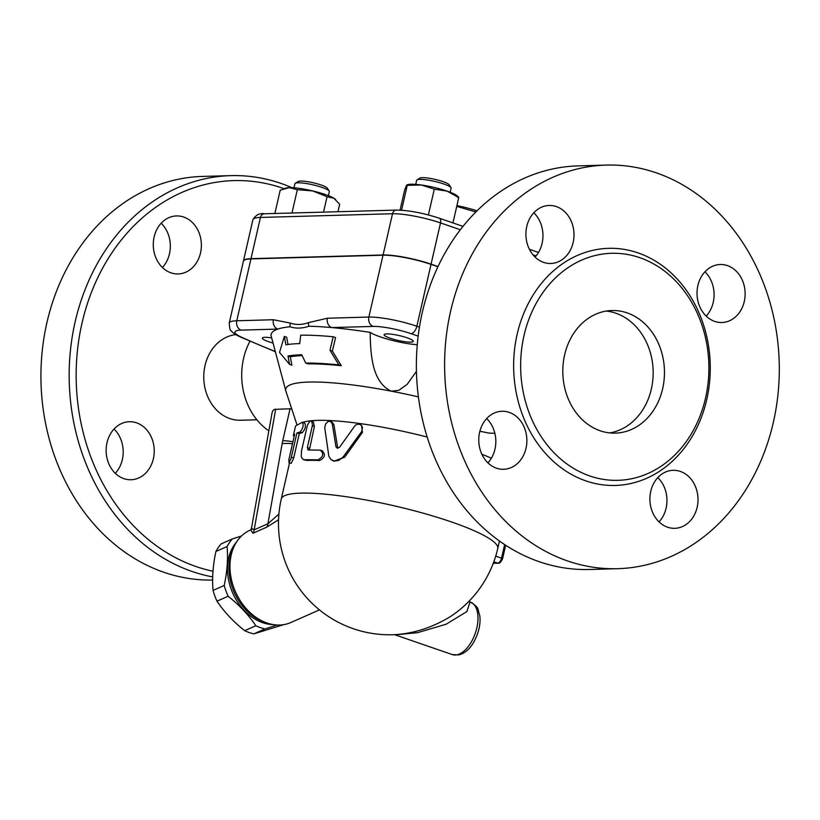 <?xml version="1.0" encoding="UTF-8"?>
<svg xmlns="http://www.w3.org/2000/svg" width="820" height="820" viewBox="0 0 820 820"><rect width="100%" height="100%" fill="white"/><g stroke="black" fill="none" stroke-linecap="round" stroke-linejoin="round"><path stroke-width="1.23" d="M475.887 211.96L456.74 206.384M456.914 205.605A31.539 5.258 12.9 0 1 477.025 210.822M639.774 257.675A113.56 94.115 88.4 0 0 611.587 253.298A113.56 94.115 88.4 0 0 520.7 369.441A113.56 94.115 88.4 0 0 617.952 480.325A113.56 94.115 88.4 0 0 708.255 381.32A113.56 94.115 88.4 0 0 639.774 257.675M656.389 172.866A201.884 167.321 88.4 0 0 606.287 165.087A201.884 167.321 88.4 0 0 444.696 371.573A201.884 167.321 88.4 0 0 617.593 568.691A201.884 167.321 88.4 0 0 778.149 392.688A201.884 167.321 88.4 0 0 656.389 172.866M543.568 262.369A29.018 24.057 -91.6 0 1 526.071 230.768A29.018 24.057 -91.6 0 1 549.144 205.461A29.018 24.057 -91.6 0 1 574 233.802A29.018 24.057 -91.6 0 1 550.774 263.486A29.018 24.057 -91.6 0 1 543.568 262.369M526.02 448.273A29.018 24.057 -91.6 0 1 503.634 469.286A29.018 24.057 -91.6 0 1 478.777 440.945A29.018 24.057 -91.6 0 1 502.004 411.261A29.018 24.057 -91.6 0 1 526.02 448.273M680.333 471.418A29.018 24.057 -91.6 0 1 697.841 503.019A29.018 24.057 -91.6 0 1 674.768 528.316A29.018 24.057 -91.6 0 1 649.911 499.985A29.018 24.057 -91.6 0 1 673.138 470.301A29.018 24.057 -91.6 0 1 680.333 471.418M697.892 285.514A29.018 24.057 -91.6 0 1 720.268 264.501A29.018 24.057 -91.6 0 1 745.124 292.832A29.018 24.057 -91.6 0 1 721.897 322.516A29.018 24.057 -91.6 0 1 697.892 285.514M617.624 568.691L589.385 569.49A201.884 167.321 -91.6 0 1 416.468 372.362A201.884 167.321 -91.6 0 1 578.059 165.886L606.287 165.087M535.05 257.06A29.018 24.057 88.4 0 0 533.81 212.759M487.92 462.859A29.018 24.057 88.4 0 0 494.962 449.145A29.018 24.057 88.4 0 0 486.67 418.559M659.044 521.899A29.018 24.057 88.4 0 0 657.804 477.599M706.184 316.1A29.018 24.057 88.4 0 0 713.226 302.385A29.018 24.057 88.4 0 0 704.933 271.799M600.127 430.756A61.326 50.819 -91.6 0 1 563.145 363.998A61.326 50.819 -91.6 0 1 611.904 310.524A61.326 50.819 -91.6 0 1 664.436 370.394A61.326 50.819 -91.6 0 1 615.348 433.124A61.326 50.819 -91.6 0 1 600.127 430.756M606.267 311.067A61.326 50.819 -91.6 0 1 653.14 370.712A61.326 50.819 -91.6 0 1 609.691 432.898M291.858 187.667A201.884 167.321 88.4 0 0 280.942 183.403A201.884 167.321 88.4 0 0 230.83 175.634L202.601 176.423A201.884 167.321 88.4 0 0 41 382.14A201.884 167.321 88.4 0 0 212.647 580.058M162.421 267.525A29.018 24.057 88.4 0 0 161.181 223.224M115.292 473.324A29.018 24.057 88.4 0 0 122.334 459.61A29.018 24.057 88.4 0 0 114.041 429.024M230.83 175.634A201.884 167.321 88.4 0 0 69.403 364.316A201.884 167.321 88.4 0 0 212.698 576.921M212.995 571.232A196.831 163.139 -91.6 0 1 79.929 333.248A196.831 163.139 -91.6 0 1 282.654 188.18A196.831 163.139 -91.6 0 1 283.966 188.641M235.822 334.632A42.896 35.557 88.4 0 0 203.893 373.254A42.896 35.557 88.4 0 0 229.877 418.589A42.896 35.557 88.4 0 0 240.526 420.24L256.875 419.779M183.721 217.044A29.018 24.057 -91.6 0 1 201.218 248.644A29.018 24.057 -91.6 0 1 178.135 273.941A29.018 24.057 -91.6 0 1 153.289 245.61A29.018 24.057 -91.6 0 1 176.515 215.926A29.018 24.057 -91.6 0 1 183.721 217.044M107 442.738A29.018 24.057 -91.6 0 1 129.386 421.726A29.018 24.057 -91.6 0 1 154.232 450.067A29.018 24.057 -91.6 0 1 131.005 479.741A29.018 24.057 -91.6 0 1 107 442.738M400.047 210.125L404.66 189.994L406.474 185.402L407.253 185.361L406.474 185.402M323.531 212.124L327.057 196.738L312.707 190.927A26.496 4.418 12.9 0 1 333.883 198.235L327.057 196.738M337.973 211.724L339.675 204.282L333.883 198.235A26.496 4.418 12.9 0 1 335.452 199.342A26.496 4.418 12.9 0 1 335.575 199.455M243.448 261.047A42.896 7.154 12.9 0 1 243.468 260.924A42.896 7.154 12.9 0 1 251.002 258.669L383.083 254.969A35.332 5.894 12.9 0 1 431.074 264.153L438.013 266.541M452.947 222.927L458.749 197.599L447.043 191.111L434.303 189.164L421.295 184.992L407.253 185.361L401.564 210.207M457.98 197.64L458.749 197.599M428.399 214.953L434.303 189.164M236.703 541.774A47.95 36.316 66.2 0 0 232.706 593.044A47.95 36.316 66.2 0 0 273.306 624.604M277.129 625.004L265.024 628.919A52.367 39.657 -113.8 0 1 260.411 627.628A52.367 39.657 -113.8 0 1 255.84 625.752C248.655 615.01 239.419 605.18 228.134 596.242A52.367 39.657 -113.8 0 1 224.219 585.459C227.212 571.591 228.165 558.615 227.078 546.55A52.367 39.657 -113.8 0 1 232.347 538.935L241.48 535.972M232.347 538.935L221.185 543.865A52.367 39.657 66.2 0 0 215.916 551.481C212.923 565.359 211.97 578.326 213.067 590.39A52.367 39.657 66.2 0 0 216.982 601.173C224.167 611.915 233.403 621.745 244.688 630.682A52.367 39.657 66.2 0 0 249.259 632.558A52.367 39.657 66.2 0 0 253.872 633.85L284.427 624.44M265.024 628.919L253.872 633.85M227.078 546.55L215.916 551.481M224.219 585.459L213.067 590.39M228.134 596.242L216.982 601.173M255.84 625.752L244.688 630.682M232.982 549.133A47.95 36.316 66.2 0 0 264.173 622.011A47.95 36.316 66.2 0 0 265.352 622.4M415.74 184.367L416.673 180.308A17.661 2.942 12.9 0 1 417.031 179.877A17.661 2.942 12.9 0 1 434.549 181.374A17.661 2.942 12.9 0 1 450.979 187.647A17.661 2.942 12.9 0 1 451.113 188.19L450.18 192.259M450.979 187.647L449.093 184.736A15.139 2.521 -167.1 0 0 435.01 179.365A15.139 2.521 -167.1 0 0 419.994 178.073L417.031 179.877M293.98 187.79L294.913 183.721A17.661 2.942 12.9 0 1 295.272 183.301A17.661 2.942 12.9 0 1 322.014 187.39A17.661 2.942 12.9 0 1 329.209 191.07A17.661 2.942 12.9 0 1 329.353 191.613L328.42 195.672M329.209 191.07L327.323 188.159A15.139 2.521 -167.1 0 0 321.153 185.002A15.139 2.521 -167.1 0 0 298.234 181.497L295.272 183.301M406.945 184.859L407.817 184.602A26.496 4.418 12.9 0 1 421.295 184.992A26.496 4.418 12.9 0 1 447.043 191.111A26.496 4.418 12.9 0 1 457.211 195.918L458.575 197.128M284.97 188.333L286.057 188.026A26.496 4.418 12.9 0 1 289.286 187.636L280.214 190.158L274.864 213.497M297.322 189.676L289.286 187.636A26.496 4.418 12.9 0 1 312.707 190.927L297.322 189.676L291.981 213.015M296.881 424.514L285.913 391.232A131.22 21.884 12.9 0 1 285.832 390.955L270.948 335.165A157.717 26.301 12.9 0 1 277.785 329.097A157.717 26.301 12.9 0 1 290.013 326.77C295.784 328.687 302.088 328.512 308.904 326.237A157.717 26.301 12.9 0 1 331.792 327.58A157.717 26.301 12.9 0 1 370.117 332.377A30.278 5.053 -167.1 0 0 417.267 344.707M386.743 333.904A14.934 2.491 12.9 0 1 403.317 336.63A14.934 2.491 12.9 0 1 413.229 341.356A14.934 2.491 12.9 0 1 398.12 340.443A14.934 2.491 12.9 0 1 384.119 334.683A14.934 2.491 12.9 0 1 386.743 333.904M250.94 258.915A42.896 7.154 -167.1 0 0 243.407 261.17L229.241 323.018A42.896 7.154 -167.1 0 1 236.775 320.763A7.575 6.273 88.4 0 0 241.162 330.122L277.785 329.097A7.575 6.273 -91.6 0 1 273.398 319.738L236.775 320.763L250.94 258.915L383.022 255.204A35.332 5.894 -167.1 0 1 431.023 264.388L437.911 266.766M273.06 343.047A14.934 2.491 12.9 0 1 268.56 341.673A14.934 2.491 12.9 0 1 262.359 338.106A14.934 2.491 12.9 0 1 271.686 337.891M285.832 390.955A131.22 21.884 12.9 0 1 391.417 391.202C371.193 382.079 370.671 352.262 370.117 332.377M284.335 336.415L279.528 352.405L289.562 364.387L287.994 355.993A146.657 24.456 12.9 0 1 301.739 354.773L305.747 363.086A142.68 23.79 12.9 0 1 338.855 364.89L329.988 350.263L333.156 336.753A155.933 26.004 -167.1 0 0 300.714 335.185L299.731 343.601A151.956 25.338 -167.1 0 0 285.893 344.8L284.335 336.415L286.651 337.215L288.005 344.482M333.156 336.753L335.564 337.584L332.377 351.093L341.294 365.73A139.83 23.319 -167.1 0 0 308.033 363.875L305.747 363.086M302.149 355.613A143.808 23.985 -167.1 0 0 290.311 356.792L291.889 365.187L289.562 364.387M416.447 371.378L407.109 384.406L398.786 390.34L391.417 391.202A131.22 21.884 12.9 0 1 418.405 396.88M329.988 350.263L332.377 351.093M338.855 364.89L341.294 365.73M287.994 355.993L290.311 356.792M332.284 424.094L330.808 421.552L328.123 421.449L325.591 423.971L324.73 427.681L328.851 456.238L331.095 459.671L334.468 461.076L338.783 460.389L343.006 457.15L361.702 431.484L362.481 427.466L361.323 425.344L359.396 424.258L357.13 424.319L355.173 425.385L339.705 447.115L337.409 448.263L336.005 446.931L332.284 424.094L333.914 424.78L337.758 448.284M330.409 421.347L332.069 422.033L333.914 424.78M360.564 424.75L361.538 425.344L362.46 432.365L344.718 457.15L333.894 461.188L332.418 460.502M294.288 435.891L293.334 435.666L295.548 425.959L302.252 422.3C303.912 425.016 303.174 428.255 300.028 432.007L296.912 432.991L291.069 458.359L289.05 462.654L288.855 459.702L294.667 434.21L293.273 435.727L294.267 435.963M302.252 422.3L304.558 422.966C306.167 425.693 305.43 428.932 302.334 432.673A111.038 18.522 -167.1 0 0 299.279 433.636L293.724 457.888L291.243 463.341L288.835 462.705M299.279 433.636L296.912 432.991M308.187 450.006L307.336 447.628L312.481 425.016L311.754 421.459L310.595 421.121L309.355 421.849L307.387 425.375L301.483 451.061L301.268 456.227L302.067 458.452L303.697 459.671L317.996 459.835C323.367 456.832 324.115 453.603 320.21 450.129L307.91 449.965M322.721 450.979L320.21 450.129M311.252 421.162L313.342 421.849L314.388 426.492L309.376 449.975M321.973 450.826C325.765 454.29 325.027 457.519 319.749 460.522A111.038 18.522 -167.1 0 0 306.608 460.45L303.523 459.62M419.44 327.129L416.857 326.237A35.332 5.894 -167.1 0 0 368.856 317.053L327.405 318.221A7.575 6.273 88.4 0 0 331.792 327.58L373.243 326.421A27.757 4.633 12.9 0 1 410.953 333.637L418.169 336.128M327.405 318.221L308.556 322.619A7.575 5.894 70.7 0 0 308.904 326.237M290.013 326.77A7.575 6.396 -70.7 0 1 290.475 323.121L273.398 319.738M302.734 422.361A111.038 18.522 12.9 0 1 427.179 437.039M481.863 454.239A111.038 18.522 12.9 0 1 491.375 458.206M470.137 602.024A27.757 14.822 109 0 1 470.352 602.095A27.757 14.822 109 0 1 475.323 633.173A27.757 14.822 109 0 1 452.25 654.575L395.117 634.864L417.708 632.64L446.131 624.225L466.887 611.556L469.993 601.972L468.968 601.306M451.051 616.168L450.938 616.24C433.462 627.044 415.197 633.153 396.132 634.588L395.117 634.864M319.452 609.885L290.844 622.524A50.471 38.222 -113.8 0 1 267.023 623.015A50.471 38.222 -113.8 0 1 230.953 577.167A50.471 38.222 -113.8 0 1 250.049 530.202L250.961 529.792M278.902 514.068L267.904 523.775A7.575 5.73 -113.8 0 1 266.715 527.168L278.544 519.788M250.848 529.976L252.96 533.246L266.715 527.168M275.684 409.18L254.159 529.853L251.473 528.305L272.137 412.45L272.814 410.687L274.515 409.375L290.065 408.78L282.746 440.729A35.332 18.87 -71 0 0 282.131 443.722L267.904 523.775L254.159 529.853A7.575 5.73 -113.8 0 1 252.96 533.246M251.473 528.305L250.695 530.181L251.504 529.617M249.967 341.212A63.089 52.285 88.4 0 0 268.868 430.818M290.065 408.78L291.766 408.985M494.86 433.288L489.243 433.134L479.874 431.258M638.062 252.898A118.603 98.297 88.4 0 0 516.815 395.568A118.603 98.297 88.4 0 0 680.989 452.209A118.603 98.297 88.4 0 0 638.062 252.898M252.908 219.688A42.896 7.154 12.9 0 1 260.442 217.443A5.043 4.182 -91.6 0 1 264.327 213.784C259.622 212.933 255.819 214.901 252.908 219.688L243.468 260.924M251.002 258.669L260.442 217.443L392.524 213.733A35.332 5.894 12.9 0 1 440.514 222.917L460.338 229.754M462.982 226.381L439.346 218.222A5.043 2.696 109 0 1 440.514 222.917L431.074 264.153M439.346 218.222C423.222 213.005 408.913 210.289 396.419 210.084A5.043 4.182 88.4 0 0 392.524 213.733L383.083 254.969M532.99 254.825L536.075 255.891M275.315 351.513A421.429 70.284 12.9 0 1 242.136 337.502A35.332 5.894 12.9 0 1 241.162 330.122M344.718 457.15L343.498 456.504M362.46 432.365L361.517 431.761M337.389 447.402L335.964 446.726M293.724 457.888L291.356 457.242M302.334 432.673L300.028 432.007M314.388 426.492L312.338 425.805M306.608 460.45L304.558 459.753M319.749 460.522L317.996 459.835M309.386 448.325L307.336 447.628M431.023 264.388L416.857 326.237A7.575 4.038 109 0 1 410.953 333.637M383.022 255.204L368.856 317.053A7.575 6.273 88.4 0 0 373.243 326.421M275.377 351.749L240.701 337.133A7.575 5.73 -65.8 0 0 242.136 337.502M308.556 322.619C302.037 324.894 296.01 325.068 290.475 323.121M504.648 544.562L501.532 558.153L502.578 558.758L505.673 545.239M495.71 556.144L501.532 558.153A5.043 2.696 109 0 1 497.596 563.084A2.521 2.091 88.4 0 0 498.222 563.176C499.452 563.678 500.897 562.202 502.578 558.758M493.824 561.782L497.596 563.084L493.302 563.207M289.542 462.89L281.281 498.96A111.038 18.522 12.9 0 1 393.641 505.694A111.038 18.522 12.9 0 1 497.74 548.539L499.462 541.005M292.484 443.774A17.661 4.223 -169.9 0 0 282.131 443.722M282.746 440.729A17.661 2.942 12.9 0 1 292.935 441.785M538.494 252.437L529.412 249.3M396.419 210.084L264.327 213.784M240.701 337.133C236.232 335.185 233.085 333.104 231.25 330.88C230.256 331.034 229.59 328.41 229.241 323.018M493.25 563.319L498.222 563.176M469.993 601.972L470.352 602.095C480.387 608.143 477.373 609.834 479.546 614.662C480.858 620.002 480.11 632.292 472.33 644.448C468.568 650.065 464.079 653.55 458.872 654.913L452.25 654.575M451.184 616.076L450.938 616.24A111.038 111.038 0 0 0 497.74 548.539M281.281 498.96A111.038 111.038 0 0 0 396.132 634.588"/></g></svg>
